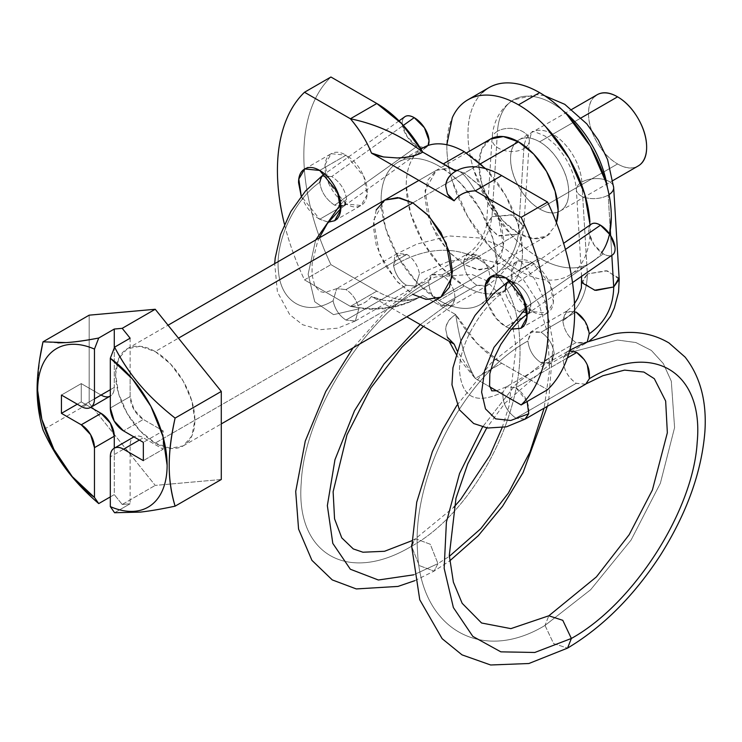 <?xml version="1.0" encoding="UTF-8"?>
<svg xmlns="http://www.w3.org/2000/svg" width="742" height="742" viewBox="0 0 742 742"><rect width="100%" height="100%" fill="white"/><g stroke="black" fill="none" stroke-linecap="round" stroke-linejoin="round"><path stroke-width="0.56" stroke-dasharray="3.71 2.78" d="M562.992 110.632A78.466 45.299 -120 0 0 518.519 97.619A78.466 45.299 -120 0 0 497.511 131.223A18.68 11.529 3.7 0 0 492.048 138.643A18.68 11.529 3.7 0 0 503.141 150.181A18.68 11.529 3.7 0 0 523.861 148.623A41.098 23.725 60 0 1 534.871 131.028A41.098 23.725 60 0 1 564.597 143.846A41.098 23.725 60 0 1 581.839 182.096A18.68 9.98 -3.4 0 0 576.358 189.627A18.68 9.98 -3.4 0 0 588.054 198.179A18.68 9.98 -3.4 0 0 608.19 195.118A18.68 9.98 176.6 0 1 589.296 198.364A18.68 9.98 176.6 0 1 576.608 191.028A18.68 9.98 176.6 0 1 581.839 182.096L587.367 273.946L582.145 282.878M527.145 401.496L515.866 387.667L567.361 357.922L515.866 387.658C525.28 394.596 529.575 403.296 528.74 413.748M524.882 419.267L515.866 418.163L576.144 383.354L585.707 384.152M587.284 364.823L584.39 359.731M591.337 224.112C589.046 225.642 588.248 228.564 588.935 232.877L594.027 244.777L603.329 253.857L519.474 311.928C511.897 306.798 507.092 299.796 505.089 290.947C480.779 307.234 459.511 344.065 459.474 369.804C461.32 397.693 475.826 405.123 502.983 392.073L506.461 386.777L515.866 387.658L506.563 386.721L502.983 392.073C475.826 405.123 461.32 397.693 459.474 369.804C459.511 344.065 480.779 307.234 505.089 290.947C507.101 299.796 511.897 306.798 519.474 311.928L528.694 312.948L531.012 304.239L526.338 307.707L531.012 304.239L529.658 312.048L519.474 311.928L603.329 253.857A18.68 9.46 -124.7 0 0 613.458 254.042M506.434 283.138L516.617 283.258C524.204 288.397 529 295.39 531.012 304.239C529 295.39 524.204 288.397 516.617 283.258L565.423 249.46L516.617 283.258L510.7 281.339M411.801 544.535L415.455 538.729L430.267 544.238L437.947 563.623L449.337 556.342L437.947 563.623L434.079 571.108L419.267 565.589L411.587 546.214C473.795 512.054 525.086 414.064 519.65 340.068C516.914 263.456 456.747 227.367 393.64 265.757L397.536 253.421L406.857 254.358C413.507 258.717 417.709 265.191 419.48 273.77L448.966 261.258L477.254 258.058L502.631 264.375L523.602 279.91L538.933 303.673L547.846 334.141L549.609 369.683L544.118 408.165L549.609 369.683L547.846 334.141L538.933 303.673L523.602 279.91L502.631 264.375L477.254 258.058L448.966 261.258L419.48 273.77C417.663 265.2 413.461 258.745 406.876 254.404L345.967 289.565C352.635 293.925 356.93 300.352 358.84 308.848L355.242 321.026L345.967 320.071L406.264 285.262L415.631 286.171L419.471 273.77L415.585 286.106L406.264 285.178C399.623 280.819 395.412 274.345 393.64 265.757C456.747 227.367 516.914 263.456 519.65 340.068C525.086 414.064 473.795 512.054 411.587 546.214L419.267 565.589L434.079 571.108L437.947 563.623L413.711 574.827L437.947 563.623L430.267 544.238L415.455 538.729L411.587 546.214C347.877 584.575 295.27 554.098 301.261 482.55C304.378 412.663 365.147 316.658 428.709 281.533C365.147 316.658 304.378 412.663 301.261 482.55C295.27 554.098 347.877 584.575 411.587 546.214M441.889 274.976L432.567 274.039L428.709 281.533L431.454 274.855L441.889 274.976C450.348 280.94 454.735 288.926 455.059 298.933C454.735 288.926 450.348 280.94 441.889 274.976L476.837 254.794L441.889 274.976M594.398 290.15L581.895 281.561L587.367 273.946L581.839 182.096A41.098 23.725 -120 0 0 564.597 143.846A41.098 23.725 -120 0 0 534.871 131.028A41.098 23.725 -120 0 0 523.861 148.623L518.333 234.092C515.607 252.846 506.174 267.732 490.017 278.751L486.158 286.245L476.837 285.308L441.889 305.481L451.201 306.427L455.059 298.933L420.25 324.597L455.059 298.933L452.314 305.602L441.889 305.481L476.837 285.308L487.271 285.42L490.017 278.751C489.692 268.743 485.296 260.757 476.837 254.794C485.296 260.757 489.692 268.743 490.017 278.751C506.174 267.732 515.607 252.846 518.333 234.092L497.687 235.659L486.52 224.205L491.983 216.683C489.256 235.437 479.814 250.323 463.667 261.351L467.525 253.857L476.837 254.803L466.412 254.682L463.667 261.351C479.814 250.323 489.256 235.437 491.983 216.683L486.594 225.772L498.865 235.993L518.333 234.092L523.861 148.623A18.68 11.529 -176.3 0 1 504.384 150.543A18.68 11.529 -176.3 0 1 492.122 140.303A18.68 11.529 -176.3 0 1 497.511 131.223L491.983 216.683L497.511 131.223A78.466 45.299 60 0 1 518.519 97.619A78.466 45.299 60 0 1 562.965 110.614M611.816 255.378L610.629 235.566L611.816 255.378M610.295 230.113L608.19 195.118L610.295 230.113M584.844 321.054L589.204 333.826M587.33 341.728L585.392 343.481L576.024 342.572C568.446 337.425 564.059 330.171 562.844 320.804C564.05 330.171 568.446 337.425 576.024 342.572L541.076 362.745C533.489 357.607 529.102 350.354 527.896 340.986C464.13 375.99 411.541 476.716 417.57 551.89C420.733 628.715 481.502 663.914 545.018 625.432C481.502 663.914 420.733 628.715 417.57 551.89C411.541 476.716 464.13 375.99 527.896 340.986L530.493 332.258L541.076 332.24L531.708 331.331L527.896 340.986C529.102 350.354 533.498 357.607 541.076 362.745L550.434 363.663L554.246 354.008L515.792 384.458L482.513 427.03L515.792 384.458L554.246 354.008C553.04 344.64 548.653 337.387 541.076 332.24L576.024 312.067L565.45 312.076L562.844 320.804C578.779 309.646 586.95 294.027 587.367 273.946C586.95 294.027 578.779 309.646 562.844 320.804L566.656 311.148L576.024 312.067L541.076 332.24C548.653 337.387 553.04 344.64 554.246 354.008L551.649 362.736L541.076 362.745L576.024 342.572L586.597 342.554M545.018 625.432L553.597 643.583L567.556 648.109L553.597 643.583L545.018 625.432L590.669 589.704L631.09 540.028L660.371 483.237L674.589 427.587L671.306 381.202L663.302 363.534L651.393 350.447L635.903 342.544L617.455 340.022L574.391 351.337L617.455 340.022L635.903 342.544L651.393 350.447L663.302 363.534L671.306 381.202L674.589 427.587L660.371 483.237L631.09 540.028L590.669 589.704L545.018 625.432L548.83 615.786L545.018 625.432M589.296 378.717L585.466 384.217L576.163 383.271C566.758 376.333 562.584 367.578 563.632 356.995L574.317 351.374L563.632 356.995L567.463 351.504L569.652 350.753M321.462 176.438L331.748 176.522L322.353 175.641L319.793 182.291C293.813 200.136 274.605 242.244 278.575 272.425C281.45 303.293 306.882 316.611 333.084 300.788C335.004 309.293 339.298 315.712 345.967 320.062L355.335 320.971L358.84 308.848L333.529 314.654L314.775 301.799L308.134 274.169L315.647 240L308.134 274.169L314.775 301.799L333.529 314.654L358.84 308.848C356.921 300.352 352.626 293.925 345.967 289.575L336.599 288.675L333.084 300.788C306.882 316.611 281.45 303.293 278.575 272.425C274.605 242.244 293.813 200.136 319.793 182.291C321.036 191.714 325.97 199.348 334.605 205.191L344 206.081L346.56 199.422C345.318 190.008 340.374 182.374 331.748 176.522L403.351 125.398L331.748 176.522C340.374 182.374 345.318 190.008 346.56 199.422L344.891 205.274L334.605 205.2L417.069 146.322A18.68 9.646 -125.5 0 0 427.355 146.406M346.56 199.422L340.689 204.124L346.56 199.422M428.069 145.469L425.76 147.621L417.069 146.322L407.228 136.788L402.322 124.433C401.923 120.473 402.887 117.83 405.206 116.503M590.28 225.067A18.68 9.46 -124.7 0 0 588.935 232.877A18.68 9.46 -124.7 0 0 603.329 253.857C606.947 255.99 609.896 256.398 612.178 255.109L612.438 254.942M403.852 117.635A18.68 9.646 -125.5 0 0 404.511 131.974A18.68 9.646 -125.5 0 0 417.069 146.322L334.605 205.2C325.979 199.348 321.036 191.714 319.793 182.291M406.876 254.404L394.725 256.37L393.566 265.784C395.347 274.382 399.576 280.875 406.264 285.262L345.967 320.071C339.298 315.721 335.004 309.284 333.084 300.788L336.701 288.601L345.967 289.565L406.876 254.404M618.939 278.037L606.251 270.7L587.367 273.946L607.355 270.867L619.19 279.27M613.671 187.587A18.68 9.98 -3.4 0 0 601.975 179.035A18.68 9.98 -3.4 0 0 581.839 182.096A18.68 9.98 176.6 0 1 600.732 178.841A18.68 9.98 176.6 0 1 613.421 186.186M523.861 148.623A18.68 11.529 3.7 0 0 529.324 141.193A18.68 11.529 3.7 0 0 518.231 129.665A18.68 11.529 3.7 0 0 497.511 131.223A18.68 11.529 -176.3 0 1 516.988 129.303A18.68 11.529 -176.3 0 1 529.259 139.533A18.68 11.529 -176.3 0 1 523.861 148.623M518.333 234.092L523.722 225.002L511.461 214.781L491.983 216.683L512.639 215.115L523.806 226.579L518.333 234.092M476.837 285.308C468.378 279.344 463.991 271.359 463.667 261.351C463.991 271.359 468.378 279.344 476.837 285.308M441.889 305.481C433.43 299.518 429.034 291.541 428.709 281.533C429.034 291.541 433.43 299.527 441.889 305.481M507.398 282.238L505.089 290.947M569.624 350.827L567.24 351.671L563.642 357.004C562.594 367.615 566.758 376.398 576.144 383.354L515.866 418.163C506.443 411.226 502.158 402.526 502.983 392.073C502.148 402.535 506.443 411.226 515.866 418.154L525.16 419.1M532.376 311.538L527.089 314.58L532.376 311.538C538.21 314.905 543.19 315.396 547.318 313.013C551.445 310.629 553.513 306.066 553.513 299.332C553.513 292.589 551.445 285.651 547.318 278.5C543.19 271.349 538.21 266.09 532.376 262.724L517.434 261.24L511.396 272.064L514.577 290.02L532.376 311.538L547.318 313.013L553.356 302.189L550.174 284.232L532.376 262.724C526.542 259.348 521.561 258.856 517.434 261.24C513.306 263.623 511.238 268.187 511.238 274.92C511.238 281.663 513.306 288.61 517.434 295.761C521.561 302.903 526.542 308.162 532.376 311.538M486.511 300.909L491.009 311.009C495.137 318.16 500.117 323.419 505.961 326.786L524.585 316.036L505.961 326.786L496.101 318.281L486.548 300.853M505.961 277.972L532.376 262.724L505.961 277.972M301.215 196.148L304.749 203.475C308.876 210.617 313.857 215.876 319.691 219.252L346.115 203.994L361.057 205.478L367.095 194.654L363.914 176.698L346.115 155.18C340.281 151.813 335.291 151.322 331.164 153.705C327.046 156.089 324.977 160.652 324.977 167.386C324.977 174.129 327.046 181.067 331.164 188.218C335.291 195.369 340.281 200.628 346.115 203.994C351.949 207.37 356.93 207.862 361.057 205.478C365.185 203.095 367.253 198.531 367.253 191.788C367.253 185.055 365.185 178.108 361.057 170.957C356.93 163.815 351.949 158.556 346.115 155.18L319.691 170.437L346.115 155.18L331.164 153.705L325.135 164.529L328.316 182.486L346.115 203.994L319.691 219.252L301.243 196.111M451.164 174.537L439.245 166.245A82.204 47.46 60 0 1 491.325 233.628A82.204 47.46 60 0 1 485.491 300.714A82.204 47.46 60 0 1 439.245 300.473L464.344 285.985A82.204 47.46 -120 0 0 510.589 286.227A82.204 47.46 -120 0 0 516.423 219.14A82.204 47.46 -120 0 0 464.344 151.748M376.213 209.958L373.198 225.735L376.213 244.99L384.801 264.792L397.656 282.136L412.821 294.37L464.344 264.625L412.821 294.37L396.553 280.949L379.459 254.033L373.486 220.365L384.801 200.071L436.324 170.335L425.008 190.62L430.972 224.288L448.075 251.204L464.344 264.625L477.551 269.643L492.363 267.408L503.688 247.114L497.715 213.446L480.612 186.539L464.344 173.109L451.136 168.1L436.324 170.335L427.726 180.213L424.712 195.99L427.726 215.245L436.324 235.047L449.179 252.391L464.344 264.625L479.508 269.902L492.363 267.408L500.961 257.52L503.976 241.753L500.961 222.498L492.363 202.687L479.508 185.342L464.344 173.109L445.979 183.71L464.344 173.109L449.179 167.831L436.324 170.335M412.821 202.854L445.942 183.728L412.821 202.854M422.309 295.761L422.328 295.752C410.474 302.615 398.129 306.947 385.293 308.746L367.652 309.358L350.409 306.39C377.066 311.297 401.181 307.68 422.736 295.52C416.447 299.054 407.989 300.992 397.36 301.335L383.558 300.343L397.36 301.335C407.942 301.113 416.401 299.174 422.736 295.52C401.144 307.587 377.038 311.204 350.409 306.39C359.842 305.964 366.863 302.653 371.473 296.429L383.558 300.343C376.778 298.813 372.744 297.505 371.473 296.429L406.783 316.815L371.473 296.429C366.557 302.884 359.536 306.196 350.409 306.39L376.825 291.133A91.34 52.738 -120 0 0 422.486 295.659A91.34 52.738 -120 0 0 422.736 295.52L455.755 314.589A91.34 52.738 -120 0 0 501.666 363.209L547.568 389.708L501.666 363.209L476.791 343.092L455.755 314.589L422.736 295.52C416.67 299.091 409.658 300.501 401.7 299.74C393.742 298.98 385.45 296.114 376.825 291.133L330.923 264.634C322.13 246.019 315.424 227.358 310.787 208.641C306.158 189.915 303.84 172.098 303.84 155.18C303.84 138.272 306.158 123.126 310.787 109.751C315.424 96.377 322.13 85.469 330.923 77.01A191.492 110.558 -120 0 0 330.923 264.634L376.825 291.133L350.409 306.39L304.498 279.882C295.715 261.277 289 242.615 284.372 223.889M485.556 168.629L505.441 195.137L518.046 224.186L522.47 252.428C522.47 261.323 520.995 269.04 518.046 275.56C515.096 282.071 510.895 286.913 505.441 290.057C499.997 293.201 493.708 294.426 486.585 293.721C479.462 293.016 472.051 290.437 464.344 285.985L439.245 300.473A82.204 47.46 60 0 1 387.166 233.09A82.204 47.46 60 0 1 393 166.004A82.204 47.46 60 0 1 439.245 166.245C431.538 161.793 424.127 159.215 417.004 158.51C409.881 157.805 403.592 159.029 398.148 162.173C392.694 165.318 388.493 170.15 385.543 176.67C382.594 183.191 381.119 190.898 381.119 199.802L385.543 228.044L398.148 257.084L417.004 282.526L439.245 300.473C446.953 304.925 454.364 307.503 461.487 308.208C468.61 308.913 474.899 307.689 480.343 304.545L486.242 300.009M486.288 299.963L492.948 290.048C495.897 283.527 497.372 275.82 497.372 266.916L492.948 238.674L480.343 209.634L461.487 184.192L451.229 174.593M456.098 354.184L458.871 358.534L475.242 378.457C466.226 362.699 459.725 341.403 455.755 314.589C459.697 341.468 466.199 362.755 475.242 378.457L501.666 363.209L475.242 378.457L489.831 386.888L475.242 378.457L457.137 350.873M328.372 222.108L319.691 219.252L328.316 222.192M412.821 294.37L427.995 299.647L440.85 297.152L492.363 267.408M511.479 329.123L505.961 326.786L511.433 329.179M350.409 306.39L304.498 279.882L330.923 264.634L304.498 279.882A191.492 110.558 60 0 1 284.464 224.251M455.755 314.589C449.429 318.244 446.063 323.122 445.682 329.244L447.398 337.202L445.682 329.244C446.369 323.15 449.726 318.262 455.755 314.589M455.755 171.198C459.725 169.306 466.226 175.854 475.242 190.842C466.199 175.752 459.697 169.213 455.755 171.198L455.532 171.328M418.098 151.516A82.204 47.46 -120 0 0 412.264 218.602A82.204 47.46 -120 0 0 464.344 285.985L442.102 268.038L423.246 242.597L410.641 213.548L406.217 185.315C406.217 176.41 407.692 168.703 410.641 162.183C413.591 155.662 417.792 150.83 423.246 147.677M475.242 378.457L457.146 350.864M170.391 448.372L155.226 443.095L140.062 430.861L127.207 413.517L118.618 393.705L115.594 374.45L118.618 358.683L127.207 348.796L140.062 346.301L155.226 351.569A56.049 32.36 60 0 1 190.74 397.517A56.049 32.36 60 0 1 186.761 443.262A56.049 32.36 60 0 1 155.226 443.095L172.098 433.356L155.226 443.095A56.049 32.36 60 0 1 119.722 397.155A56.049 32.36 60 0 1 123.691 351.411A56.049 32.36 60 0 1 155.226 351.569L178.46 338.167L155.226 351.569L170.391 363.812L183.255 381.156L191.844 400.958L194.858 420.213L191.844 435.99L183.255 445.868L170.122 448.344M556.454 222.721L555.118 226.245L546.529 236.132L533.674 238.636L518.51 233.359L172.153 433.319L518.51 233.359A56.049 32.36 -120 0 0 550.035 233.526M480.547 163.75L445.979 183.71L480.547 163.75M575.532 270.644A101.348 58.516 60 0 1 518.51 270.348L539.638 258.151A101.348 58.516 -120 0 0 596.661 258.439M638.129 165.995C632.453 169.269 625.608 168.592 617.585 163.954L539.638 208.956A41.098 23.725 60 0 1 513.603 175.26A41.098 23.725 60 0 1 516.515 141.722A41.098 23.725 60 0 1 539.638 141.833L581.274 117.802L539.638 141.833A41.098 23.725 60 0 1 565.682 175.529A41.098 23.725 60 0 1 562.77 209.077A41.098 23.725 60 0 1 539.638 208.956L617.585 163.954A41.098 23.725 -120 0 0 640.708 164.075M594.453 96.72A41.098 23.725 -120 0 0 591.541 130.267A41.098 23.725 -120 0 0 617.585 163.954C609.553 159.326 602.708 152.091 597.032 142.26C591.355 132.438 588.517 122.884 588.517 113.619C588.517 104.353 591.355 98.083 597.032 94.8M609.562 233.962L605.852 245.287C602.216 253.328 597.032 259.283 590.317 263.169C583.592 267.046 575.848 268.548 567.064 267.686C558.29 266.814 549.145 263.633 539.638 258.151C530.14 252.66 520.995 245.287 512.221 236.012L488.969 204.653L473.433 168.833C469.797 156.599 467.979 144.996 467.979 134.024C467.979 123.042 469.797 113.545 473.433 105.503C477.069 97.462 482.244 91.507 488.969 87.621M539.638 208.956C547.67 213.585 554.515 214.262 560.191 210.988C565.868 207.714 568.706 201.444 568.706 192.178C568.706 182.903 565.868 173.359 560.191 163.528C554.515 153.705 547.67 146.471 539.638 141.833C531.615 137.205 524.77 136.528 519.094 139.802C513.418 143.076 510.579 149.346 510.579 158.621C510.579 167.887 513.418 177.431 519.094 187.262C524.77 197.094 531.615 204.319 539.638 208.956M482.615 92.351A101.348 58.516 -120 0 0 475.427 175.066A101.348 58.516 -120 0 0 539.638 258.151L518.51 270.348A101.348 58.516 60 0 1 454.29 187.272A101.348 58.516 60 0 1 461.487 104.557M446.851 144.755L446.842 146.22C446.842 157.193 448.66 168.805 452.295 181.039L467.831 216.859L491.083 248.218C499.858 257.483 509.003 264.866 518.51 270.348C528.007 275.838 537.152 279.011 545.927 279.882C554.71 280.754 562.464 279.252 569.179 275.365C575.903 271.489 581.079 265.534 584.715 257.493C588.35 249.451 590.168 239.944 590.168 228.972L590.094 224.974M486.975 141.676A56.049 32.36 -120 0 0 482.996 187.42A56.049 32.36 -120 0 0 518.51 233.359L503.336 221.116L490.481 203.781L481.892 183.97L478.878 164.715L481.892 148.947L490.481 139.06M122.207 504.467L130.128 503.762L114.583 512.731L130.128 503.762L122.207 504.467L155.226 485.398L122.207 504.467L114.277 494.608L122.207 504.467M221.283 479.499L170.419 484.044L221.283 479.499M170.335 484.053L155.226 485.398L89.179 403.231L42.999 429.896L89.179 403.231L89.179 315.165L89.179 403.231L155.226 485.398L170.335 484.053M110.317 496.899L114.277 494.608L114.277 448.214L114.277 494.608L110.317 496.899M39.762 358.85L37.1 389.253M57.876 342.878L42.999 341.83M101.07 395.05L81.249 406.486L101.07 395.05L81.249 383.605L81.249 401.914L90.682 407.358L81.249 401.914L81.249 383.605L101.07 395.05A18.68 10.787 -120 0 0 110.41 395.968C112.988 394.484 114.277 391.628 114.277 387.417L114.277 347.97L114.277 387.417L110.317 389.708L114.277 387.417A18.68 10.787 -120 0 1 110.41 395.968L110.41 395.968M130.128 338.194L130.128 372.447L130.128 338.194M130.128 372.521L130.128 396.571L133.996 409.593L143.336 419.453L163.157 430.889L163.157 449.198L143.336 437.752C139.691 435.647 136.574 435.341 133.996 436.834C131.417 438.318 130.128 441.175 130.128 445.385L130.128 503.762L130.128 445.385L110.317 456.822L130.128 445.385A18.68 10.787 -120 0 1 133.996 436.834A18.68 10.787 -120 0 1 143.336 437.752L163.157 449.198L143.336 460.634L163.157 449.198L163.157 430.889L143.336 442.334L163.157 430.889L143.336 419.453L123.524 430.889L143.336 419.453A18.68 10.787 -120 0 1 130.128 396.571L130.128 372.521M110.317 408.007L130.128 396.571L110.317 408.007M139.375 440.043L143.336 437.752L139.375 440.043M81.249 383.605L61.438 395.05L81.249 383.605M81.249 401.914L77.289 404.195L81.249 401.914M581.58 276.321L576.367 189.729C574.957 173.916 567.899 158.871 555.192 144.579L545.082 136.092C535.149 131.733 530.892 130.425 532.302 132.178C532.162 130.202 531.17 133.189 529.334 141.128L523.806 226.598C520.467 251.974 507.908 271.86 486.158 286.245M544.665 95.746L536.475 94.586L513.622 99.818C500.284 108.36 493.096 121.326 492.048 138.717L486.52 224.186M572.518 282.591L527.089 314.098M496.574 390.774L506.563 386.721M414.732 580.698L434.079 571.108L449.661 560.933M547.383 406.282L548.746 399.994L553.217 343.147L545.082 301.4L534.63 279.038L520.086 260.34L502.881 247.021L480.686 238.061L449.327 235.965L416.856 244.072L397.536 253.421M432.567 274.039L389.828 306.39L353.099 347.812M451.229 306.409L486.177 286.227M486.52 224.205C487.475 224.418 482.699 238.228 480.324 240.631C476.03 247.012 471.764 251.427 467.525 253.857L432.549 274.048M574.484 303.626L571.878 306.808L566.656 311.148M585.364 343.5L550.416 363.673L504.783 403.333L486.752 427.911M456.933 405.253L491.612 362.532L531.708 331.331M567.463 351.504L570.097 350.038M355.307 320.998L415.752 286.097M344.028 206.063L426.492 147.185M336.599 288.675L324.597 292.561L319.719 291.513L314.747 285.475L312.048 274.948L312.113 263.902L317.353 242.43L319.236 237.932M340.791 208.567L344 206.081M355.335 320.971L337.814 328.159L319.83 329.689L302.653 324.736L289.686 314.599L277.406 291.912L274.679 263.651M399.038 120.881L324.653 173.99M397.369 253.569L336.627 288.638M585.466 384.217L586.31 383.753M566.684 311.139L531.726 331.322M585.392 343.481L589.463 340.866M451.201 306.427L423.394 326.406M411.912 540.705L415.455 538.729L453.835 507.213M502.111 427.726L508.938 406.282L516.042 347.442L511.804 320.015L500.961 295.622L485.685 280.263L471.727 274.327L435.433 276.998L415.585 286.106M509.782 280.587L563.614 243.311M567.268 351.662L506.526 386.73M491.009 276.497L517.434 261.24M304.749 168.953L331.164 153.705M480.343 304.545L505.441 290.057M398.148 162.173L420.909 149.031M446.814 335.95L449.17 341.292M334.642 220.726L361.057 205.478M520.903 328.27L547.318 313.013M183.246 445.868L221.283 423.914M440.85 297.152L546.529 236.132M569.179 275.365L590.317 263.169M560.191 210.988L612.957 180.529M519.094 139.802L571.85 109.343M127.207 348.796L168.054 325.219M418.868 180.408L466.384 152.973"/><path stroke-width="1.11" d="M607.401 187.587A78.466 45.299 -120 0 0 562.992 110.632M584.39 359.731L576.757 352.496L567.361 357.922L576.757 352.496L569.624 350.827M510.7 281.339L507.398 282.238L493.365 293.813L474.973 315.489L460.977 340.745L452.945 367.8L451.971 384.783L459.381 409.769L473.693 423.524L487.55 428.032L506.434 426.826L525.16 419.1L528.74 413.748L510.7 420.491L495.591 418.85L485.491 408.898L481.614 392.119L484.628 370.629L493.987 347.367L526.338 307.707L493.987 347.367L484.628 370.629L481.614 392.119L485.491 408.898L495.591 418.85L510.7 420.491L528.74 413.748L524.882 419.267M525.206 419.091L585.698 384.161L589.389 378.68M589.38 378.355L587.284 364.823M528.74 413.748L527.145 401.496M613.458 254.042A18.68 9.46 -124.7 0 0 612.855 239.722A18.68 9.46 -124.7 0 0 600.473 225.188L565.423 249.46L600.473 225.188C596.661 222.943 593.619 222.591 591.337 224.112M544.118 408.165L530.038 451.859L508.381 493.068L480.77 528.703L449.337 556.342L480.77 528.703L508.381 493.068L530.038 451.859L544.118 408.165M413.711 574.827L378.374 580.003L350.345 569.235L332.806 543.394L327.352 505.636L334.957 459.725L354.49 410.762L383.985 364.034L420.25 324.597L383.985 364.034L354.49 410.762L334.957 459.725L327.352 505.636L332.806 543.394L350.345 569.235L378.374 580.003L413.711 574.827M582.145 282.878L594.834 290.205L613.717 286.968L611.816 255.378L613.717 286.968L596.299 290.363M610.629 235.566L610.295 230.113L610.629 235.566M589.204 333.826C605.129 322.668 613.3 307.049 613.717 286.968C613.3 307.049 605.129 322.668 589.204 333.826L587.33 341.728L589.204 333.826C587.998 324.458 583.602 317.205 576.024 312.067L584.844 321.054M596.002 290.345L594.398 290.15M569.8 350.205L585.076 342.674L614.432 333.798C634.614 330.329 652.821 333.39 669.034 342.99L685.098 357.097C700.281 376.565 706.876 401.385 704.9 431.556C701.663 471.884 686.916 512.963 660.677 554.793C634.085 595.78 603.051 626.879 567.556 648.109L571.368 638.463L534.769 652.478L500.85 651.847L472.83 636.404L453.381 607.568L444.161 568.335L446.396 522.145L459.558 473.498L482.513 427.03L459.558 473.498L446.396 522.145L444.161 568.335L453.381 607.568L472.83 636.404L500.85 651.847L534.769 652.478L571.368 638.463L567.556 648.109L528.879 663.515L490.666 664.99L462.025 654.861L442.139 638.686L419.759 599.768L411.764 546.975L416.726 502.186L432.345 451.711L442.798 429.34L456.933 405.253M569.652 350.753L576.757 352.441C586.171 359.378 590.344 368.134 589.296 378.717C652.654 340.467 704.075 371.51 697.165 442.547C693.084 511.053 633.353 604.173 571.368 638.463C633.353 604.173 693.084 511.053 697.165 442.547C704.075 371.51 652.654 340.467 589.296 378.717M427.995 145.506A18.68 9.646 -125.5 0 0 429.024 140.553A18.68 9.646 -125.5 0 0 414.203 117.644L403.351 125.398L414.203 117.644L424.415 127.745L429.024 140.553L428.069 145.469M340.689 204.124L315.647 240L340.689 204.124M405.206 116.503C407.525 115.177 410.53 115.557 414.203 117.644A18.68 9.646 -125.5 0 0 403.852 117.635M612.178 255.109C614.45 253.81 615.396 251.186 614.997 247.225L610.147 234.834L600.473 225.188A18.68 9.46 -124.7 0 0 590.28 225.067M319.793 182.291L321.462 176.438M486.752 427.911L467.766 463.852L455.987 498.234L449.29 555.424L453.381 582.145L462.164 603.311L481.567 622.992L510.886 628.632L548.83 615.786L562.779 620.312L571.368 638.463L562.779 620.312L548.83 615.786L596.392 576.914L629.179 534.694L652.404 489.998L667.346 432.753L665.657 401.051L654.323 378.708L643.87 372.048L624.56 370.119L602.912 375.712L586.31 383.753M619.19 279.27L613.717 286.968L618.939 278.037M613.421 186.186A18.68 9.98 176.6 0 1 609.015 194.617A18.68 9.98 -3.4 0 0 613.671 187.587M562.965 110.614A78.466 45.299 60 0 1 605.472 177.839M411.587 546.214L411.801 544.535M505.089 290.947L506.434 283.138M527.089 314.58L524.585 316.036L527.089 314.58C527.089 307.847 525.03 300.9 520.903 293.749C516.775 286.607 511.794 281.348 505.961 277.972C500.117 274.605 495.137 274.113 491.009 276.497L505.961 277.972L523.75 299.49L526.941 317.446L520.903 328.27C525.03 325.886 527.089 321.323 527.089 314.58M486.548 300.853L485.268 285.429L491.009 276.497C486.882 278.881 484.823 283.435 484.823 290.178L486.511 300.909M301.243 196.111L298.803 179.054L304.749 168.953L319.691 170.437C313.857 167.071 308.876 166.579 304.749 168.953C300.621 171.337 298.553 175.9 298.553 182.643L301.215 196.148M420.909 149.031L423.246 147.677C428.69 144.532 434.979 143.317 442.102 144.022C449.225 144.727 456.636 147.306 464.344 151.748L445.348 162.721M384.801 200.071L399.613 197.845L412.821 202.854L397.656 197.576L384.801 200.071L376.213 209.958M455.755 171.198C449.735 174.778 446.369 179.657 445.682 185.852L447.398 193.82C449.949 197.789 452.212 200.117 454.178 200.794L371.473 153.047C366.863 141.509 359.842 130.082 350.409 118.766C359.536 129.498 366.557 140.924 371.473 153.047C372.744 154.234 376.778 155.542 383.558 156.961L397.35 157.953C407.989 157.499 416.447 155.56 422.736 152.129C401.181 135.424 377.066 124.294 350.409 118.766L376.825 103.509L350.409 118.766L304.498 92.258L330.923 77.01L304.498 92.258A191.492 110.558 60 0 0 284.464 224.251L284.372 223.889C279.734 205.172 277.425 187.355 277.425 170.437C277.425 153.52 279.734 138.383 284.372 125.008C289 111.634 295.715 100.717 304.498 92.258L350.409 118.766C377.038 124.359 401.144 135.48 422.736 152.129A91.34 52.738 -120 0 0 376.825 103.509L330.923 77.01L376.825 103.509L401.7 123.626L422.736 152.129L455.755 171.198C461.821 167.627 468.833 166.217 476.791 166.978C484.749 167.738 493.04 170.604 501.666 175.585L547.568 202.084C556.361 220.699 563.067 239.36 567.704 258.077C572.332 276.803 574.651 294.62 574.651 311.538C574.651 328.446 572.332 343.592 567.704 356.967C563.067 370.332 556.361 381.249 547.568 389.708L521.144 404.965L489.831 386.888L521.144 404.965L547.568 389.708A191.492 110.558 -120 0 0 547.568 202.084L521.144 217.341C529.936 235.947 536.652 254.608 541.28 273.334C545.908 292.051 548.227 309.868 548.227 326.786C548.227 343.704 545.908 358.85 541.28 372.215C536.652 385.59 529.936 396.506 521.144 404.965A191.492 110.558 60 0 0 521.144 217.341L547.568 202.084L501.666 175.585L475.242 190.842L521.144 217.341L475.242 190.842L501.666 175.585A91.34 52.738 -120 0 0 456.005 171.059L422.736 152.129C416.401 155.792 407.942 157.731 397.35 157.953L383.558 156.961L371.473 153.047L454.178 200.794C459.094 194.348 466.115 191.028 475.242 190.842C465.8 191.26 458.779 194.58 454.178 200.794L447.398 193.82L445.682 185.852C446.072 179.74 449.429 174.852 455.755 171.198L455.82 171.161M457.137 350.873L454.178 344.177L406.783 316.815L454.178 344.177L447.398 337.202L454.178 344.177L457.146 350.864M328.316 222.192L334.642 220.726C338.769 218.343 340.828 213.789 340.828 207.046C340.828 200.303 338.769 193.365 334.642 186.214C330.515 179.063 325.534 173.804 319.691 170.437L337.489 191.955L340.671 209.912L334.642 220.726L328.372 222.108M221.283 423.914L440.85 297.152L449.439 287.265L452.453 271.489L449.439 252.243L440.85 232.431L427.995 215.087L412.821 202.854L429.099 216.274L446.192 243.19L452.166 276.859L440.85 297.152L426.038 299.388L412.821 294.37M511.433 329.179L520.903 328.27L511.479 329.123M443.206 163.954L464.344 151.748L485.556 168.629M464.344 151.748A82.204 47.46 -120 0 0 433.013 144.245M556.444 222.721A56.049 32.36 -120 0 0 518.51 141.833L480.547 163.75L518.51 141.833L533.674 154.076L546.529 171.421L555.118 191.223L558.132 210.478L556.454 222.721M412.821 202.854L178.46 338.167L412.821 202.854M601.614 252.734A101.348 58.516 -120 0 0 601.753 169.974A101.348 58.516 -120 0 0 539.638 92.648L518.51 104.845A101.348 58.516 60 0 1 589.927 221.96M640.708 164.075A41.098 23.725 -120 0 0 643.62 130.527A41.098 23.725 -120 0 0 617.585 96.84L581.274 117.802L617.585 96.84C625.608 101.469 632.453 108.703 638.129 118.534C643.806 128.366 646.644 137.91 646.644 147.176C646.644 156.441 643.806 162.711 638.129 165.995L612.957 180.529M175.103 418.098C161.468 407.386 149.884 396.488 140.331 385.404C130.397 373.912 121.818 361.168 114.583 347.163L110.317 358.238A91.544 52.849 60 0 1 167.117 465.215A91.544 52.849 60 0 1 110.317 506.601L114.583 512.731L140.433 512.091C149.958 511.034 161.515 509.058 175.103 506.165C171.124 493.142 169.157 479.592 169.204 465.522C169.157 451.405 171.124 435.6 175.103 418.098C161.32 407.228 149.726 396.33 140.331 385.404C130.583 374.089 122.003 361.345 114.583 347.163L130.128 338.194L122.207 328.335L155.226 309.266L221.283 391.433L175.103 418.098L221.283 391.433L221.283 479.499L175.103 506.165C171.17 492.697 169.204 479.147 169.204 465.522C169.204 451.897 171.17 436.092 175.103 418.098M114.185 448.27A18.68 10.787 60 0 0 110.317 456.822L110.317 506.601L114.583 512.731L140.433 512.091C149.81 511.043 161.366 509.068 175.103 506.165L221.283 479.499L221.283 391.433L155.226 309.266L89.179 315.165L42.999 341.83L89.179 315.165L155.226 309.266L122.207 328.335L130.128 338.194L114.583 347.163L110.317 358.238L110.317 408.007A18.68 10.787 60 0 0 123.524 430.889L143.336 442.334L143.336 460.634L123.524 449.198C119.879 447.092 116.763 446.786 114.185 448.27C111.606 449.763 110.317 452.611 110.317 456.822L110.317 506.601C118.154 510.004 125.565 511.6 132.549 511.386C139.542 511.173 145.645 509.16 150.876 505.348C156.108 501.536 160.124 496.175 162.925 489.266C165.716 482.346 167.117 474.333 167.117 465.215L162.925 436.324L150.876 406.328L132.549 379.125L110.317 358.238L110.317 408.007L114.185 421.029L123.524 430.889L143.336 442.334L143.336 460.634L123.524 449.198L139.375 440.043L123.524 449.198A18.68 10.787 60 0 0 114.185 448.27L133.996 436.834M571.85 109.343L597.032 94.8C602.708 91.526 609.553 92.203 617.585 96.84A41.098 23.725 -120 0 0 594.453 96.72M461.487 104.557A101.348 58.516 60 0 1 518.51 104.845C509.003 99.363 499.858 96.182 491.083 95.31C482.3 94.438 474.555 95.95 467.831 99.827L488.969 87.621C495.684 83.744 503.438 82.241 512.221 83.113C520.995 83.976 530.14 87.157 539.638 92.648C549.145 98.129 558.29 105.512 567.064 114.778L590.317 146.137L605.852 181.957C609.488 194.191 611.306 205.794 611.306 216.775L609.562 233.962M590.094 224.974L584.715 194.154L569.179 158.343L545.927 126.975C537.152 117.709 528.007 110.335 518.51 104.845L539.638 92.648A101.348 58.516 -120 0 0 482.615 92.351M467.831 99.827C461.107 103.704 455.931 109.668 452.295 117.709L446.851 144.755M466.384 152.973L490.481 139.06L503.336 136.565L518.51 141.833A56.049 32.36 -120 0 0 486.975 141.676M37.1 389.253C37.146 403.37 39.113 416.921 42.999 429.896C49.76 444.569 57.486 457.703 66.168 469.287C75.183 481.308 86.035 492.744 98.732 503.586L94.466 497.446L94.466 447.667L114.277 436.231A18.68 10.787 -120 0 0 101.07 413.35L90.682 407.358L101.07 413.35L81.249 424.795A18.68 10.787 60 0 1 94.466 447.667L114.277 436.231L114.277 448.214L114.277 436.231L110.41 423.209L101.07 413.35L81.249 424.795L61.438 413.35L77.289 404.195L61.438 413.35L61.438 395.05L81.249 406.486A18.68 10.787 60 0 0 90.589 407.414A18.68 10.787 60 0 0 94.466 398.862L110.317 389.708L94.466 398.862L94.466 349.083C86.619 345.679 79.209 344.084 72.224 344.297C65.24 344.511 59.128 346.523 53.897 350.335C48.666 354.147 44.65 359.508 41.858 366.418C39.057 373.337 37.657 381.351 37.657 390.468L41.858 419.36L53.897 449.355L72.224 476.559L94.466 497.446L94.466 447.667L90.589 434.654L81.249 424.795L61.438 413.35L61.438 395.05L81.249 406.486C84.903 408.592 88.01 408.898 90.589 407.414C93.167 405.92 94.466 403.073 94.466 398.862L94.466 349.083L98.732 338.018L114.277 329.04L114.277 347.97L114.277 329.04L122.207 328.335L114.277 329.04L98.732 338.018C85.998 340.522 75.109 342.053 66.075 342.6L42.999 341.83C39.113 359.388 37.146 375.192 37.1 389.253C37.1 402.878 39.066 416.429 42.999 429.896C49.89 444.746 57.616 457.879 66.168 469.287C75.025 481.113 85.886 492.54 98.732 503.586L110.317 496.899L98.732 503.586L94.466 497.446A91.544 52.849 60 0 1 37.657 390.468A91.544 52.849 60 0 1 94.466 349.083L98.732 338.018C85.84 340.495 74.951 342.025 66.075 342.6L57.876 342.878M42.999 341.83L39.762 358.85M101.07 395.05C104.715 397.155 107.831 397.462 110.41 395.968L90.589 407.414M527.089 314.098L519.799 320.229L510.515 330.301L500.767 344.511L494.673 356.985L489.831 373.727L489.59 385.692L491.77 390.849L496.574 390.774M572.518 282.591L612.54 254.877M449.661 560.933L478.256 535.724L502.575 506.22L523.073 472.571L547.383 406.282M353.099 347.812L325.775 391.47L305.268 441.091L295.706 491.519L298.572 529.065L311.918 560.34L332.258 579.91L356.29 588.935L397.99 586.421L414.732 580.698M574.484 303.626L577.721 298.386L581.366 288.044L581.58 276.321M319.236 237.932L327.389 223.5L340.791 208.567M274.679 263.651L275.199 258.03L280.485 234.657L290.845 211.526L305.593 190.898L322.353 175.641M404.78 116.782L399.038 120.881M324.653 173.99L322.316 175.65M589.463 340.866L596.234 335.273L610.508 316.296L614.293 307.995L618.578 292.005L619.19 279.354M619.19 279.335L613.662 187.485L607.605 159.669L598.358 140.21L586.792 123.858L564.764 104.325L544.665 95.746M423.394 326.406L402.09 347.061L370.87 387.862L347.006 434.793L333.121 491.733L334.559 518.843L341.765 537.857L353.275 548.922L362.959 552.224L384.532 551.287L411.912 540.705M453.835 507.213L460.569 499.579L489.906 455.43L502.111 427.726M507.407 282.238L509.782 280.587M563.614 243.311L591.263 224.158M449.17 341.292L456.098 354.184M168.054 325.219L418.868 180.408"/></g></svg>

